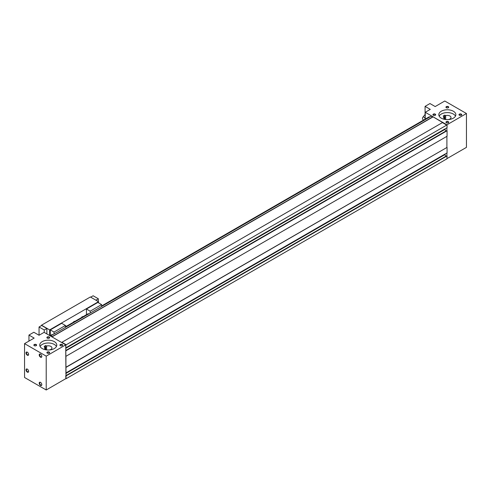 <?xml version="1.0" encoding="UTF-8"?>
<svg xmlns="http://www.w3.org/2000/svg" width="491" height="491" viewBox="0 0 491 491"><rect width="100%" height="100%" fill="white"/><g stroke="black" fill="none" stroke-linecap="round" stroke-linejoin="round"><path stroke-width="0.74" d="M81.543 317.542A1.135 0.657 -60 0 1 82.881 316.775A1.135 0.657 120 0 0 81.549 317.536M66.586 326.177A1.135 0.657 120 0 0 65.432 326.638A1.135 0.657 -60 0 1 66.592 326.177M73.404 322.243A1.135 0.657 -60 0 1 74.632 321.396A1.135 0.657 -60 0 1 74.73 321.476M39.047 335.261L44.098 332.346L65.757 344.854L46.215 356.135L24.55 343.632L34.161 338.084L28.951 335.071L33.836 332.254L39.047 335.261L39.047 326.988L44.258 329.995L44.258 332.438M44.258 329.995L46.866 328.491L41.655 325.478L39.047 326.988M46.866 328.491L46.866 333.941M95.892 300.185L98.335 298.774L93.124 295.766L90.682 297.172M98.335 301.597L98.335 298.774M86.447 314.713L86.447 309.023L97.844 302.438L101.594 304.604L90.191 311.184L90.191 313.068M101.594 304.604L101.594 306.482M88.46 314.068L88.239 313.675L65.432 326.846M86.447 309.023L90.191 311.184M52.304 334.942L52.077 334.555L50.002 335.752M65.432 327.362L65.432 325.478L61.688 323.317L50.285 329.903L54.035 332.063L65.432 325.478M54.035 332.063L54.035 333.941M50.285 335.592L50.285 329.903M49.634 335.543L49.634 329.903L98.501 301.689L98.501 302.818M49.634 329.903L41.489 325.195L41.489 325.576M98.501 301.689L90.356 296.987L41.489 325.195M65.757 344.854L66.052 378.69M66.082 378.708L446.902 158.845L447.068 155.948L446.742 155.757L65.757 375.719M65.757 378.671L46.215 389.989L24.55 377.487L24.55 343.632M65.757 375.903L65.923 378.764M65.923 375.996L447.068 155.948M52.144 336.617L50.776 335.826L52.144 336.617L432.639 116.938L431.27 116.146L50.776 335.826M61.946 342.313L66.248 344.799L61.657 342.485M66.248 344.799L65.757 344.891M431.301 116.164L432.639 116.938M442.471 122.621L447.068 124.935L446.742 125.119L442.44 122.603L61.946 342.276M65.923 344.983L65.757 347.653M65.923 347.751L447.068 127.697L447.068 124.935M66.248 344.756L446.742 125.082M36.211 344.535A1.381 0.798 180 0 1 36.211 345.664A1.381 0.798 180 0 1 34.26 345.664A1.381 0.798 180 0 1 34.26 344.535A1.381 0.798 180 0 1 36.211 344.535M49.241 338.139A1.381 0.798 180 0 1 47.289 338.139A1.381 0.798 180 0 1 47.289 337.01A1.381 0.798 180 0 1 49.241 337.01A1.381 0.798 180 0 1 49.241 338.139L49.241 338.139M60.319 345.664L60.319 345.664A1.381 0.798 180 0 1 60.319 344.535A1.381 0.798 180 0 1 62.271 344.535A1.381 0.798 180 0 1 62.271 345.664A1.381 0.798 180 0 1 60.319 345.664L60.319 345.664M47.289 352.053A1.381 0.798 180 0 1 49.241 352.053A1.381 0.798 180 0 1 49.241 353.182A1.381 0.798 180 0 1 47.289 353.182A1.381 0.798 180 0 1 47.289 352.053M54.292 341.619A8.525 4.922 180 0 1 56.79 345.099A8.525 4.922 180 0 1 48.265 350.015A8.525 4.922 180 0 1 39.74 345.099A8.525 4.922 180 0 1 45.006 340.551A8.525 4.922 180 0 1 54.292 341.619M445.779 131.109L444.852 128.973M65.923 367.25L447.068 147.386L65.923 367.44L65.923 356.306L447.068 136.252L447.068 130.741L446.742 130.557L65.757 350.513M446.902 147.294L446.902 136.351L446.902 147.294M65.757 350.703L65.923 372.951L447.068 152.897L447.068 147.386M445.779 156.316L444.852 154.18M429.539 117.146L429.312 116.76L101.594 305.967M432.964 116.79L442.637 122.523M65.757 373.534L444.852 154.665M65.923 350.795L447.068 130.741M65.757 348.334L444.852 129.464M51.978 336.894L432.964 116.938M34.358 345.713A1.135 0.657 180 0 1 34.1 345.302A1.135 0.657 180 0 1 34.8 344.694A1.135 0.657 180 0 1 36.033 344.835A1.135 0.657 180 0 1 36.365 345.302A1.135 0.657 180 0 1 36.113 345.713M47.388 338.189A1.135 0.657 180 0 1 47.136 337.777A1.135 0.657 180 0 1 48.265 337.121A1.135 0.657 180 0 1 49.401 337.777A1.135 0.657 180 0 1 49.143 338.189M60.418 345.713A1.135 0.657 180 0 1 60.166 345.302A1.135 0.657 180 0 1 61.295 344.645A1.135 0.657 180 0 1 62.431 345.302A1.135 0.657 180 0 1 62.179 345.713M47.388 353.238A1.135 0.657 180 0 1 47.136 352.826A1.135 0.657 180 0 1 47.467 352.36A1.135 0.657 180 0 1 48.701 352.219A1.135 0.657 180 0 1 49.401 352.826A1.135 0.657 180 0 1 49.143 353.238M47.474 349.997A3.689 2.13 180 0 1 44.583 347.916A3.689 2.13 180 0 1 44.976 346.959L44.098 346.45L45.724 345.511L46.602 346.02L46.602 349.819M44.976 346.959L44.976 348.88M46.602 346.02A3.689 2.13 180 0 1 51.954 347.916A3.689 2.13 180 0 1 49.057 349.997M45.724 345.511L45.724 349.457M56.428 346.505A8.525 4.922 0 0 0 54.292 344.437A8.525 4.922 0 0 0 40.102 346.505M41.809 384.496A1.528 0.884 60 0 1 41.496 385.079A1.528 0.884 60 0 1 40.317 384.668A1.528 0.884 60 0 1 39.648 383.127A1.528 0.884 60 0 1 39.967 382.428A1.528 0.884 60 0 1 40.63 382.446M39.206 383.127A1.841 1.062 60 0 1 40.514 382.372A1.841 1.062 60 0 1 41.815 384.631A1.841 1.062 60 0 1 40.514 385.386A1.841 1.062 60 0 1 39.206 383.127M41.809 356.282A1.528 0.884 60 0 1 41.496 356.865A1.528 0.884 60 0 1 40.317 356.454A1.528 0.884 60 0 1 39.648 354.913A1.528 0.884 60 0 1 39.967 354.214A1.528 0.884 60 0 1 40.63 354.232M39.206 354.913A1.841 1.062 60 0 1 40.514 354.164A1.841 1.062 60 0 1 41.815 356.417A1.841 1.062 60 0 1 40.514 357.172A1.841 1.062 60 0 1 39.206 354.913M28.619 371.233A1.528 0.884 60 0 1 28.306 371.816A1.528 0.884 60 0 1 27.128 371.411A1.528 0.884 60 0 1 26.459 369.864A1.528 0.884 60 0 1 26.772 369.164A1.528 0.884 60 0 1 27.435 369.189M26.017 369.864A1.841 1.062 60 0 1 27.318 369.115A1.841 1.062 60 0 1 28.619 371.374A1.841 1.062 60 0 1 27.318 372.123A1.841 1.062 60 0 1 26.017 369.864M28.619 354.306A1.528 0.884 60 0 1 28.306 354.889A1.528 0.884 60 0 1 27.128 354.484A1.528 0.884 60 0 1 26.459 352.937A1.528 0.884 60 0 1 26.772 352.237A1.528 0.884 60 0 1 27.435 352.262M26.017 352.937A1.841 1.062 60 0 1 27.318 352.188A1.841 1.062 60 0 1 28.619 354.447A1.841 1.062 60 0 1 27.318 355.196A1.841 1.062 60 0 1 26.017 352.937M46.215 356.135L46.215 389.989M28.951 341.092L28.951 335.071M446.902 155.85L446.902 152.996M446.902 130.649L446.902 127.789M446.902 124.837L466.45 113.513L466.45 147.368L447.068 158.562M425.243 119.11L425.243 112.292L446.902 124.8M425.243 112.292L430.288 109.376L425.077 106.369L429.963 103.546L435.179 106.559L444.785 101.011L466.45 113.513M446.35 107.744L446.35 107.744A1.381 0.798 180 0 1 446.35 106.615A1.381 0.798 180 0 1 448.308 106.615A1.381 0.798 180 0 1 448.308 107.744A1.381 0.798 180 0 1 446.35 107.744L446.35 107.744M435.272 115.262A1.381 0.798 180 0 1 433.32 115.262A1.381 0.798 180 0 1 433.32 114.139A1.381 0.798 180 0 1 435.272 114.139A1.381 0.798 180 0 1 435.272 115.262L435.272 115.262M448.308 121.658A1.381 0.798 180 0 1 448.308 122.787A1.381 0.798 180 0 1 446.35 122.787A1.381 0.798 180 0 1 446.35 121.658A1.381 0.798 180 0 1 448.308 121.658M459.38 114.139A1.381 0.798 180 0 1 461.337 114.139A1.381 0.798 180 0 1 461.337 115.262A1.381 0.798 180 0 1 459.38 115.262A1.381 0.798 180 0 1 459.38 114.139M441.299 118.178A8.525 4.922 180 0 1 438.807 114.698A8.525 4.922 180 0 1 447.326 109.781A8.525 4.922 180 0 1 455.851 114.698A8.525 4.922 180 0 1 450.591 119.245A8.525 4.922 180 0 1 441.299 118.178M448.209 107.793A1.135 0.657 0 0 0 448.461 107.382A1.135 0.657 0 0 0 447.326 106.725A1.135 0.657 0 0 0 446.196 107.382A1.135 0.657 0 0 0 446.448 107.793M435.179 115.317A1.135 0.657 0 0 0 435.431 114.906A1.135 0.657 0 0 0 434.296 114.25A1.135 0.657 0 0 0 433.166 114.906A1.135 0.657 0 0 0 433.418 115.317M448.209 122.836A1.135 0.657 0 0 0 448.461 122.425A1.135 0.657 0 0 0 448.13 121.964A1.135 0.657 0 0 0 446.896 121.823A1.135 0.657 0 0 0 446.196 122.425A1.135 0.657 0 0 0 446.448 122.836M461.239 115.317A1.135 0.657 0 0 0 461.491 114.906A1.135 0.657 0 0 0 460.791 114.299A1.135 0.657 0 0 0 459.558 114.44A1.135 0.657 0 0 0 459.226 114.906A1.135 0.657 0 0 0 459.478 115.317M444.785 119.061L444.785 115.115L445.668 115.624A3.689 2.13 180 0 1 451.014 117.521A3.689 2.13 180 0 1 448.117 119.601M445.668 119.423L445.668 115.624M444.036 118.478L444.036 116.563L443.158 116.054L444.785 115.115M446.534 119.601A3.689 2.13 180 0 1 443.643 117.521A3.689 2.13 180 0 1 444.036 116.563M455.495 116.109A8.525 4.922 0 0 0 447.326 112.599A8.525 4.922 0 0 0 439.163 116.109M425.077 106.369L425.077 114.55M425.206 119.129A1.761 1.019 -120 0 0 424.249 117.337A1.761 1.019 -120 0 0 422.917 117.189L425.243 114.354M422.917 117.189A1.841 1.841 0 0 0 423.616 120.049"/></g></svg>
